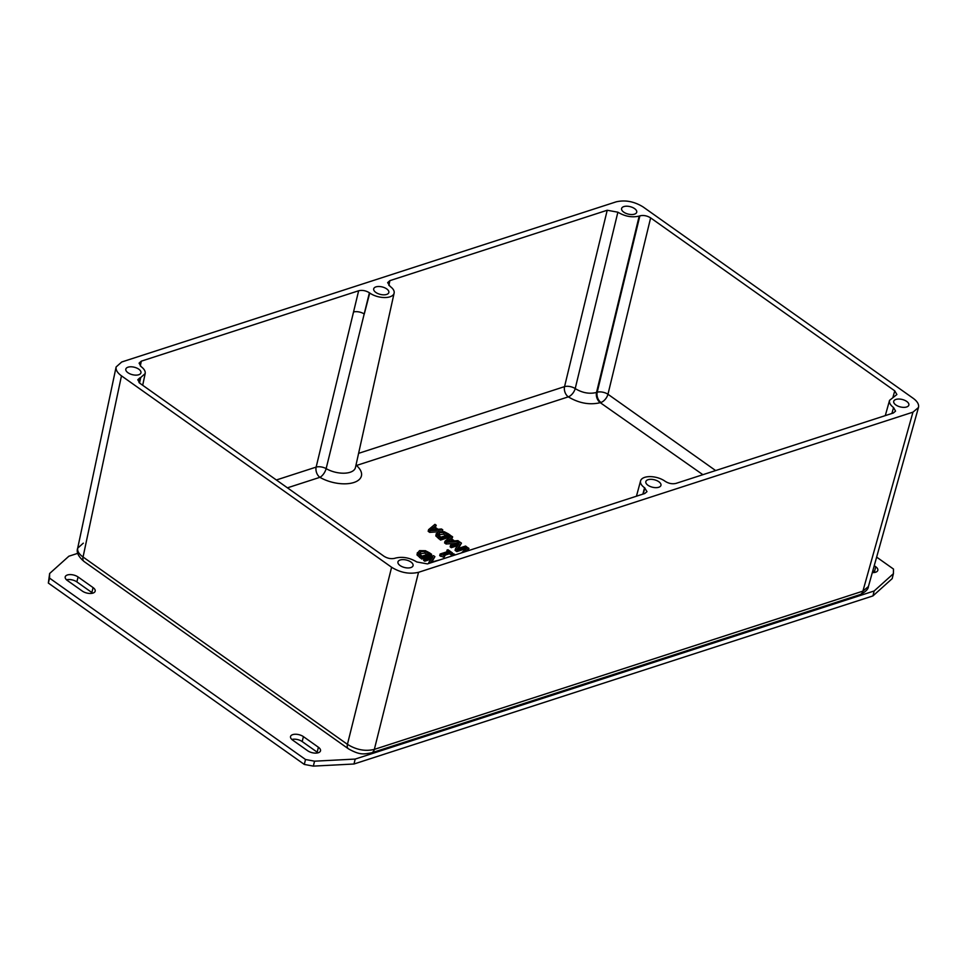 <?xml version="1.0" encoding="UTF-8"?>
<svg xmlns="http://www.w3.org/2000/svg" width="967" height="967" viewBox="0 0 967 967"><rect width="100%" height="100%" fill="white"/><g stroke="black" fill="none" stroke-linecap="round" stroke-linejoin="round"><path stroke-width="1.45" d="M400.072 565.538A7.784 3.844 -166.2 0 1 397.945 561.924A7.784 3.844 -166.2 0 1 403.058 559.615A7.784 3.844 -166.2 0 1 410.939 562.02A7.784 3.844 -166.2 0 1 413.066 565.635A7.784 3.844 -166.2 0 1 407.965 567.955A7.784 3.844 -166.2 0 1 400.072 565.538M895.853 404.955A7.784 3.844 -166.2 0 1 893.726 401.341A7.784 3.844 -166.2 0 1 898.839 399.033A7.784 3.844 -166.2 0 1 906.72 401.438A7.784 3.844 -166.2 0 1 908.847 405.052A7.784 3.844 -166.2 0 1 903.746 407.373A7.784 3.844 -166.2 0 1 895.853 404.955M375.837 292.433A7.784 3.844 -166.2 0 1 373.709 288.807A7.784 3.844 -166.2 0 1 378.81 286.498A7.784 3.844 -166.2 0 1 386.703 288.903A7.784 3.844 -166.2 0 1 388.831 292.53A7.784 3.844 -166.2 0 1 383.718 294.838A7.784 3.844 -166.2 0 1 375.837 292.433M127.946 372.718A7.784 3.844 -166.2 0 1 125.819 369.104A7.784 3.844 -166.2 0 1 130.92 366.795A7.784 3.844 -166.2 0 1 138.813 369.201A7.784 3.844 -166.2 0 1 140.94 372.815A7.784 3.844 -166.2 0 1 135.827 375.136A7.784 3.844 -166.2 0 1 127.946 372.718M623.727 212.136A7.784 3.844 -166.2 0 1 621.6 208.521A7.784 3.844 -166.2 0 1 626.701 206.201A7.784 3.844 -166.2 0 1 634.594 208.618A7.784 3.844 -166.2 0 1 636.721 212.232A7.784 3.844 -166.2 0 1 631.608 214.541A7.784 3.844 -166.2 0 1 623.727 212.136M647.963 485.253A7.784 3.844 -166.2 0 1 645.835 481.639A7.784 3.844 -166.2 0 1 650.948 479.318A7.784 3.844 -166.2 0 1 658.829 481.735A7.784 3.844 -166.2 0 1 660.957 485.349A7.784 3.844 -166.2 0 1 655.856 487.658A7.784 3.844 -166.2 0 1 647.963 485.253M428.586 529.65L430.11 530.738L442.765 529.892L441.508 528.997L438.003 529.263L434.437 526.737L436.25 525.274L434.945 524.344L428.586 529.65L428.176 531.294L429.711 532.382L430.11 530.738M433.7 527.317L436.588 529.36L430.666 529.795L433.7 527.317L432.442 529.662M434.11 529.541L433.301 528.961M442.39 531.427L442.765 529.892M437.954 531.826L429.711 532.382M435.307 527.353L436.25 525.274M439.598 559.966L430.847 562.226L434.908 556.641L433.518 555.662L424.005 558.745L425.166 559.567L432.696 557.125L428.925 562.226L430.097 563.048M431.234 559.107L424.767 561.198L425.166 559.567M424.767 561.198L423.606 560.389L424.005 558.745M431.886 561.9L434.908 556.641M428.611 563.531L428.925 562.226M429.481 552.798L425.407 550.707L419.521 550.646L417.406 553.281L422.12 557.403L431.633 554.321L429.481 552.798M417.393 552.665L416.995 554.925L417.393 552.665M419.134 553.559L420.802 551.565L425.129 551.504L429.288 553.801L421.975 556.17L419.11 553.088M427.946 554.768L424.731 553.148L425.129 551.504M424.731 553.148L419.291 553.837M431.633 554.321L431.222 555.965L421.721 559.047L416.995 554.925M421.721 559.047L422.12 557.403M455.252 554.901L453.765 553.837L453.39 555.505M448.978 556.932L447.685 557.355M453.354 555.517L453.765 553.837M451.577 553.293L452.544 552.979L447.999 549.752L447.02 550.066L448.676 551.238L440.106 554.018L444.337 555.638L445.207 555.36L443.515 554.164L449.885 552.097L451.577 553.293L451.178 554.937L449.474 553.74L449.885 552.097M445.207 555.36L443.926 557.282L439.707 555.662L440.106 554.018M440.674 556.351L441.085 554.707M446.814 551.843L447.02 550.066M451.178 554.937L452.145 554.623L452.544 552.979M449.474 553.74L444.977 555.191M443.926 557.282L444.337 555.638M468.258 550.694L467.134 549.897L468.947 548.434L467.629 547.503L461.404 552.906M464.752 551.819L466.396 550.489L467.17 551.045M466.179 551.359L466.396 550.489M468.004 550.513L468.947 548.434M457.391 548.712L461.452 543.128L460.062 542.149L450.562 545.219L451.71 546.041L459.24 543.611L455.481 548.712L457.234 549.957L466.747 546.875L465.586 546.053L457.391 548.712M457.778 545.593L451.311 547.685L451.71 546.041M451.311 547.685L450.151 546.863L450.562 545.219M458.431 548.374L461.452 543.128M457.234 549.957L456.835 551.601L466.348 548.519L466.747 546.875M456.835 551.601L455.07 550.356L455.481 548.712M444.989 541.278L446.524 542.366L459.18 541.52L457.923 540.626L454.417 540.891L450.852 538.365L452.665 536.903L451.359 535.972L444.989 541.278L444.59 542.922L446.125 544.01L446.524 542.366M450.114 538.957L453.003 541L447.08 541.423L450.114 538.957L448.857 541.302M450.525 541.182L449.715 540.601M458.938 542.511L459.18 541.52M456.448 543.321L446.125 544.01M451.722 538.982L452.665 536.903M448.325 533.82L444.252 531.729L438.365 531.669L436.25 534.304L440.964 538.426L450.465 535.343L448.325 533.82M436.238 533.687L435.839 535.948L436.238 533.687M437.966 534.594L439.634 532.587L443.974 532.527L448.132 534.824L440.819 537.193L437.954 534.122M446.79 535.791L443.575 534.171L443.974 532.527M443.575 534.171L438.136 534.872M450.465 535.343L450.066 536.987L440.553 540.07L435.839 535.948M440.553 540.07L440.964 538.426M875.316 572.307A7.712 3.808 13.8 0 0 874.506 571.666L872.887 570.518M874.241 565.683L875.715 566.735A7.712 3.808 -166.2 0 1 877.818 570.312A7.712 3.808 -166.2 0 1 872.307 572.597M317.986 752.834A7.712 3.808 13.8 0 0 317.188 752.181L302.188 741.556A7.712 3.808 13.8 0 0 291.841 739.465M292.65 740.106A7.712 3.808 -166.2 0 1 290.535 736.528A7.712 3.808 -166.2 0 1 295.6 734.243A7.712 3.808 -166.2 0 1 303.408 736.624L318.397 747.249A7.712 3.808 -166.2 0 1 320.5 750.827A7.712 3.808 -166.2 0 1 315.447 753.124A7.712 3.808 -166.2 0 1 307.639 750.73L292.65 740.106M92.663 593.17A7.712 3.808 13.8 0 0 91.865 592.529L76.864 581.904A7.712 3.808 13.8 0 0 66.518 579.813M78.073 576.973L93.074 587.598A7.712 3.808 -166.2 0 1 95.177 591.175A7.712 3.808 -166.2 0 1 90.124 593.472A7.712 3.808 -166.2 0 1 82.316 591.079L67.315 580.454A7.712 3.808 -166.2 0 1 65.212 576.876A7.712 3.808 -166.2 0 1 70.277 574.591A7.712 3.808 -166.2 0 1 78.073 576.973L76.864 581.904M872.947 595.914L892.19 578.629L893.399 573.697L874.156 590.982L872.947 595.914L353.982 764.003L313.344 766.118L304.303 764.426L48.35 583.065L49.643 573.491L68.887 556.206L77.856 553.305M876.634 557.113L893.484 569.055L893.399 573.697M874.156 590.982L355.191 759.071L314.553 761.186L305.512 759.494L49.559 578.133L48.35 583.065M49.559 578.133L49.643 573.491M305.512 759.494L304.303 764.426M314.553 761.186L313.344 766.118M355.191 759.071L353.982 764.003M600.265 402.683A7.784 5.294 72.1 0 1 596.518 392.469C589.399 394.198 582.303 392.904 575.208 388.577A7.784 4.11 -55.5 0 1 568.306 396.857C578.967 403.239 589.628 405.185 600.265 402.683L702.888 474.688M140.3 365.949L141.315 361.162L139.079 363.145L141.109 366.626C144.204 368.959 145.558 371.28 145.171 373.576L140.698 377.541L139.526 383.017M141.315 361.162L358.648 290.765L316.149 467.097L276.357 479.983M355.397 467.798L355.445 467.569A18.651 9.211 -166.2 0 1 344.433 473.189A18.651 9.211 -166.2 0 1 326.145 468.62L369.406 292.783C365.852 290.596 362.262 289.931 358.648 290.765M369.406 292.783L369.745 293.025A14.602 7.204 13.8 0 0 384.6 297.546A14.602 7.204 13.8 0 0 394.125 293.122A14.602 7.204 13.8 0 0 390.124 286.425L387.646 282.63L389.882 280.648L607.216 210.25L564.547 386.631L358.6 453.342M715.64 470.554L607.965 394.258A7.784 4.219 -54.7 0 1 600.954 402.465A7.784 5.294 72.1 0 1 597.195 392.239L596.518 392.469L639.187 216.076C632.092 217.744 624.984 216.451 617.877 212.196L607.216 210.25M639.187 216.076L639.864 215.859L597.195 392.239A7.784 3.65 13.6 0 1 607.965 394.258L650.634 217.877C647.068 215.701 643.478 215.025 639.864 215.859M650.634 217.877L894.753 390.849L893.049 396.953M138.994 382.545L140.01 377.759L137.773 379.753L139.913 383.307L384.032 556.279C387.598 558.467 391.188 559.131 394.802 558.297L395.479 558.08C402.574 556.412 409.682 557.705 416.789 561.96L427.45 563.906L644.784 493.508L646.996 491.647L644.542 487.731A14.602 7.204 13.8 0 1 640.577 480.877A14.602 7.204 13.8 0 1 650.211 476.622A14.602 7.204 13.8 0 1 664.921 481.131L665.26 481.373C668.813 483.56 672.403 484.237 676.018 483.391L893.351 413.006L895.563 411.132L893.556 407.542C890.341 405.113 889.011 402.707 889.555 400.35L896.868 394.524L894.753 390.849M83.307 543.164L77.698 548.168C77.203 551.13 78.992 554.079 83.053 557.016A7.784 4.219 125.3 0 0 84.02 561.476L84.02 561.476C78.315 556.569 76.2 552.133 77.698 548.168L116.125 366.952L121.709 361.996L616.136 201.849C625.178 199.758 634.147 201.438 643.055 206.902L913.199 398.307C917.405 401.402 919.158 404.46 918.469 407.494L912.957 412.16L418.53 572.307C409.488 574.398 400.507 572.718 391.611 567.254L121.467 375.849C117.406 372.875 115.629 369.914 116.125 366.952M391.611 567.254L347.431 744.336C356.315 749.86 365.296 751.552 374.35 749.389A7.784 5.294 72.1 0 1 371.437 752.882L371.437 752.882C364.088 753.97 360.486 755.626 348.398 748.796L348.398 748.796A7.784 4.219 -54.7 0 1 347.431 744.336L83.053 557.016L121.467 375.849M912.957 412.16L862.902 591.139L868.414 586.534C868.281 589.278 865.477 591.985 860.001 594.632L860.001 594.632A7.784 5.294 -107.9 0 0 862.902 591.139L374.35 749.389L418.53 572.307M140.01 377.759L140.698 377.541M428.091 554.188L428.345 553.124M420.391 553.209L420.802 551.565M419.593 557.536L419.992 555.892M446.923 535.21L447.189 534.147M439.236 534.231L439.634 532.587M438.426 538.559L438.837 536.915M287.429 487.827L319.896 477.323A26.435 13.055 13.8 0 0 353.849 482.509A26.435 13.055 13.8 0 0 356.46 465.478L568.306 396.857A7.784 5.294 72.1 0 1 564.547 386.631A7.784 3.65 13.6 0 1 575.208 388.577L617.877 212.196M875.715 566.735L874.506 571.666M303.408 736.624L302.188 741.556M318.397 747.249L317.188 752.181M93.074 587.598L91.865 592.529M326.145 468.62A7.784 3.469 -59.8 0 1 319.896 477.323A7.784 5.294 72.1 0 1 316.149 467.097A7.784 3.675 13.5 0 1 326.145 468.62M353.499 312.003A7.784 3.65 -166.4 0 1 364.269 314.021L369.745 293.025M388.867 285.434L389.882 280.648M891.9 413.465L893.556 407.542M644.88 487.972L643.188 494.028M644.542 487.731L642.886 494.125M394.125 293.122L355.445 467.569M885.288 415.617L889.555 400.35M84.02 561.476L348.398 748.796M918.469 407.494L868.414 586.534M371.437 752.882L860.001 594.632M142.693 385.277L145.171 373.576M640.577 480.877L636.443 496.216"/></g></svg>
